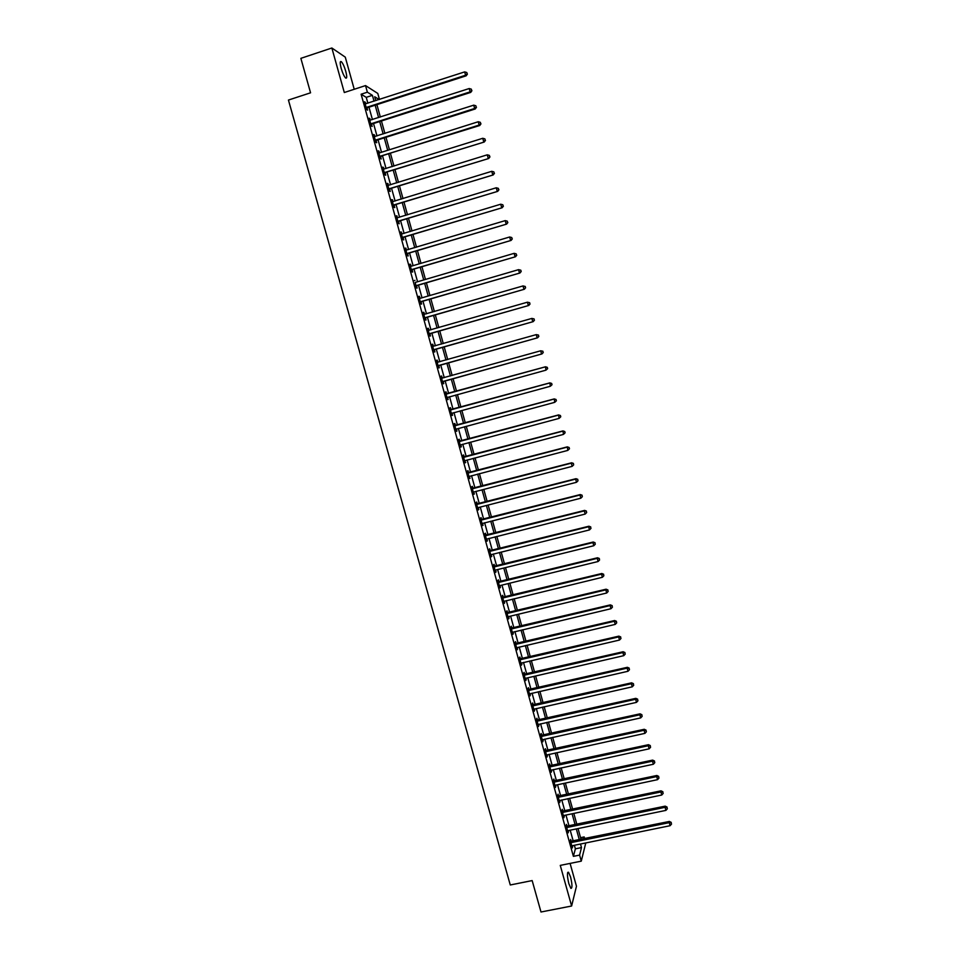 <?xml version="1.0" encoding="UTF-8"?>
<svg xmlns="http://www.w3.org/2000/svg" width="960" height="960" viewBox="0 0 960 960"><rect width="100%" height="100%" fill="white"/><g stroke="black" fill="none" stroke-linecap="round" stroke-linejoin="round"><path stroke-width="1.44" d="M570.564 876.984L568.524 872.244C566.988 872.232 567.096 876.036 568.836 883.644L570.888 888.372C572.412 888.348 572.304 884.556 570.564 876.984M345.756 71.304C344.34 66.552 342.876 63.348 341.364 61.692C339.912 60.864 339.852 63.084 341.184 68.352C342.612 73.128 344.064 76.332 345.576 77.964C347.028 78.78 347.088 76.56 345.756 71.304M580.56 837.672L584.184 836.928L584.712 838.812M354.228 89.28L345.276 57.144L331.86 48L300.864 58.344L310.56 92.808L288.432 100.056L510.276 884.976L532.164 880.584L540.996 912L571.62 906.012L576.456 886.236L570.096 863.412M367.872 103.212L366.24 97.344L361.116 94.224L367.368 92.184L365.532 85.584L377.784 93.432L379.464 99.468M361.116 94.224L573.396 856.356L575.376 848.832L574.392 845.28M573.252 841.164L570.192 830.184M569.052 826.104L565.98 815.064M564.852 811.008L561.768 799.92M560.652 795.9L557.544 784.752M556.44 780.756L553.32 769.56M552.216 765.588L549.084 754.332M547.992 750.396L544.836 739.08M543.756 735.18L540.588 723.804M539.508 719.928L536.328 708.504M535.26 704.664L532.056 693.168M531 689.364L527.784 677.808M526.74 674.04L523.5 662.424M522.468 658.68L519.216 647.016M518.184 643.308L514.92 631.584M513.9 627.9L510.612 616.116M509.604 612.468L506.304 600.624M505.296 597L501.984 585.108M500.988 581.52L497.664 569.556M496.668 566.004L493.32 553.98M492.348 550.464L488.976 538.38M488.016 534.888L484.632 522.756M483.672 519.3L480.276 507.096M479.316 503.676L475.908 491.412M474.96 488.016L471.54 475.704M470.604 472.344L467.16 459.96M466.236 456.636L462.768 444.192M461.856 440.904L458.376 428.4M457.464 425.136L453.972 412.572M453.072 409.344L449.556 396.72M448.668 393.528L445.14 380.856M444.252 377.664L440.724 364.98M439.824 361.752L436.296 349.08M435.384 345.804L431.868 333.156M430.944 329.832L427.428 317.208M426.492 313.836L422.976 301.224M422.028 297.804L418.524 285.216M417.564 281.748L414.06 269.172M413.088 265.668L409.584 253.104M408.6 249.552L405.108 237.012M404.112 233.412L400.62 220.884M399.6 217.236L396.12 204.732M395.1 201.036L391.62 188.544M390.576 184.8L387.108 172.332M386.052 168.54L382.584 156.096M381.516 152.256L378.06 139.824M376.98 135.936L373.524 123.516M372.432 119.592L368.976 107.196M365.868 103.86L364.572 101.772L366.768 109.644L367.608 110.124L367.02 108M370.428 120.228L369.132 118.152L371.328 126L372.156 126.444L371.568 124.32M374.976 136.572L373.692 134.496L375.864 142.332L376.692 142.74L376.104 140.616M378.816 152.928L379.488 152.892L379.044 151.2L378.228 150.816L380.412 158.628L381.216 159L380.628 156.888M384.048 169.164L382.764 167.1L384.936 174.9L385.74 175.224L385.152 173.124M388.572 185.424L387.288 183.348L389.46 191.148L390.252 191.436L389.664 189.324M393.096 201.648L391.812 199.584L393.972 207.36L394.752 207.612L394.164 205.5M397.608 217.848L396.324 215.772L398.484 223.548L399.252 223.752L398.664 221.652M402.108 234.012L400.824 231.948L402.984 239.7L403.74 239.868L403.152 237.768M406.596 250.152L405.324 248.088L407.472 255.828L408.216 255.96L407.628 253.86M410.388 266.292L411.048 266.268L410.544 264.312L409.8 264.192L411.96 271.92L412.692 272.016L412.104 269.928M415.212 282.396L416.424 287.988L417.144 288.048L416.568 285.96M419.34 298.416L420 298.392L419.472 296.364L418.752 296.328L420.9 304.032L421.608 304.044L421.02 301.968M424.488 314.412L423.924 312.36L423.216 312.36L425.352 320.04L426.048 320.016L425.472 317.94M428.94 330.384L428.364 328.308L427.668 328.356L429.804 336.024L430.488 335.964L429.912 333.888M433.368 346.308L432.792 344.244L432.12 344.328L434.244 351.972L434.928 351.876L434.352 349.812M437.796 362.208L437.22 360.144L436.56 360.264L438.684 367.908L439.344 367.764L438.768 365.7M442.212 378.084L441.648 376.02L440.988 376.176L443.112 383.796L443.76 383.628L443.184 381.564M446.628 393.924L446.052 391.86L445.404 392.052L447.528 399.672L448.164 399.456L447.6 397.404M451.032 409.74L450.456 407.676L449.82 407.916L451.944 415.512L452.568 415.26L451.992 413.208M455.424 425.52L454.86 423.468L454.236 423.732L456.348 431.328L456.96 431.04L456.396 428.988M459.816 441.276L459.24 439.224L458.628 439.536L460.74 447.108L461.352 446.784L460.776 444.732L460.2 445.176M464.196 457.008L463.62 454.968L463.02 455.304L465.132 462.864L465.168 460.488M468.564 472.716L468 470.664L467.4 471.048L469.512 478.596L469.548 476.22M472.932 488.388L472.356 486.348L471.78 486.768L473.88 494.292L473.916 491.928M477.288 504.036L476.724 501.996L476.148 502.452L478.248 509.964L478.812 509.496L478.284 507.612L477.672 507.936M481.632 519.648L481.068 517.62L480.504 518.112L482.604 525.612L482.64 523.26M485.976 535.248L485.412 533.22L484.86 533.736L486.948 541.236L486.984 538.884M490.308 550.812L489.744 548.784L489.204 549.348L491.292 556.824L491.328 554.484M494.64 566.34L494.076 564.324L493.548 564.924L495.624 572.388L495.672 570.048L495.06 570.36M498.948 581.856L498.396 579.84L497.88 580.476L499.956 587.928L500.46 587.268L499.992 585.588L499.392 585.9M503.268 597.336L502.704 595.32L502.2 595.992L504.264 603.432L504.312 601.104M507.564 612.792L507.012 610.776L506.508 611.484L508.584 618.912L509.076 618.192L508.62 616.596L508.02 616.908M511.86 628.224L511.308 626.208L510.816 626.952L512.88 634.368L512.928 632.052M516.156 643.62L515.592 641.616L515.124 642.396L517.176 649.8L517.224 647.484M520.428 658.992L519.876 657L519.408 657.804L521.472 665.196L521.52 662.892M524.7 674.34L524.148 672.348L523.692 673.2L525.744 680.568L526.2 679.704L525.804 678.276L525.192 678.576M528.972 689.664L528.42 687.672L527.976 688.56L530.028 695.916L530.076 693.624M533.232 704.964L532.68 702.972L532.248 703.884L534.288 711.24L534.336 708.948M537.48 720.228L536.928 718.236L536.508 719.196L538.548 726.528L538.596 724.248M541.728 735.468L541.176 733.488L540.756 734.472L542.796 741.804L542.856 739.524M545.964 750.684L545.412 748.704L545.004 749.724L547.044 757.044L547.092 754.764M550.188 765.876L549.636 763.896L549.252 764.952L551.28 772.248L551.328 769.98M554.412 781.032L553.86 779.064L553.476 780.156L555.504 787.44L555.564 785.172L554.964 785.46M558.624 796.164L558.072 794.196L557.7 795.324L559.728 802.596L559.788 800.34M562.836 811.284L562.284 809.316L561.924 810.48L563.94 817.74L564 815.484L563.4 815.772M567.036 826.356L566.484 824.4L566.136 825.6L568.152 832.848L568.5 831.636L568.212 830.592L567.6 830.88M571.224 841.416L570.672 839.46L570.336 840.696L572.352 847.932L572.412 845.688L571.8 845.964M585.768 842.952L581.268 861.156L560.268 865.392L571.62 906.012M581.268 861.156L579.588 855.108L581.484 847.584L580.5 844.032M573.396 856.356L579.588 855.108M331.86 48L344.304 92.52L365.532 85.584M583.656 839.028L584.184 836.928M379.164 99.552L374.712 96.78L375.792 100.644M376.896 104.64L380.352 117.048M381.444 120.984L384.9 133.416M385.98 137.304L389.436 149.76M390.504 153.6L393.972 166.068M395.016 169.86L398.496 182.352M399.528 186.096L403.008 198.6M404.04 202.308L407.508 214.824M408.528 218.484L412.008 231.012M413.016 234.624L416.508 247.188M417.492 250.74L420.984 263.316M421.968 266.832L425.46 279.42M426.42 282.888L429.924 295.5M430.884 298.92L434.388 311.556M435.324 314.928L438.84 327.576M439.764 330.9L443.28 343.56M444.192 346.848L447.72 359.532M448.62 362.772L452.148 375.456M453.036 378.66L456.552 391.344M457.44 394.548L460.956 407.184M461.856 410.424L465.348 423M466.26 426.264L469.74 438.78M470.652 442.08L474.108 454.536M475.032 457.872L478.476 470.268M479.412 473.628L482.844 485.964M483.792 489.36L487.2 501.636M488.148 505.068L491.544 517.284M492.504 520.74L495.888 532.896M496.848 536.388L500.208 548.484M501.192 552.012L504.54 564.048M505.524 567.612L508.848 579.576M509.856 583.176L513.156 595.092M514.164 598.716L517.464 610.572M518.472 614.22L521.76 626.016M522.78 629.712L526.044 641.448M527.076 645.168L530.316 656.844M531.36 660.6L534.588 672.216M535.644 675.996L538.848 687.564M539.916 691.38L543.108 702.876M544.176 706.728L547.356 718.176M548.436 722.052L551.604 733.44M552.684 737.352L555.828 748.68M556.932 752.616L560.064 763.884M561.156 767.856L564.276 779.076M565.392 783.072L568.488 794.232M569.604 798.264L572.688 809.364M573.828 813.432L576.888 824.472M578.028 828.564L581.076 839.556M374.04 101.22L372.408 95.34L367.368 92.184M579.348 839.904L576.3 828.924M575.16 824.832L572.088 813.792M570.96 809.724L567.876 798.636M566.76 794.604L563.664 783.444M562.548 779.448L559.428 768.228M558.324 764.268L555.192 753M554.1 749.052L550.956 737.724M549.864 733.824L546.708 722.436M545.628 718.56L542.448 707.124M541.38 703.272L538.176 691.776M537.12 687.96L533.904 676.404M532.86 672.624L529.632 661.008M528.588 657.252L525.336 645.576M524.304 641.856L521.052 630.12M520.02 626.436L516.744 614.64M515.724 610.992L512.436 599.136M511.428 595.512L508.116 583.596M507.12 580.008L503.796 568.032M502.8 564.48L499.464 552.444M498.48 548.916L495.12 536.832M494.148 533.34L490.764 521.184M489.804 517.728L486.408 505.512M485.46 502.08L482.052 489.816M481.104 486.42L477.684 474.084M476.748 470.724L473.304 458.328M472.38 455.004L468.912 442.548M468 439.248L464.52 426.732M463.608 423.468L460.116 410.892M459.216 407.664L455.7 395.028M454.812 391.824L451.296 379.14M450.408 375.948L446.88 363.252M445.98 360.012L442.452 347.34M441.54 344.052L438.024 331.404M437.1 328.068L433.584 315.432M432.648 312.06L429.132 299.436M428.184 296.016L424.68 283.404M423.72 279.936L420.216 267.348M419.244 263.832L415.752 251.268M414.756 247.704L411.276 235.152M410.268 231.54L406.788 219.012M405.768 215.352L402.288 202.836M401.256 199.14L397.788 186.636M396.744 182.892L393.276 170.412M392.22 166.62L388.764 154.152M387.696 150.312L384.228 137.868M383.148 133.968L379.692 121.548M378.6 117.612L375.156 105.204M366.24 97.344L372.408 95.34M575.376 848.832L581.484 847.584M364.776 102.492L365.424 102.288M369.324 118.824L369.972 118.62M373.86 135.132L374.52 134.916M378.396 151.404L379.044 151.2M382.92 167.652L383.568 167.448M387.432 183.864L388.092 183.66M391.944 200.052L392.592 199.848M396.444 216.204L397.092 216M400.932 232.332L401.58 232.14M405.42 248.436L406.068 248.232M409.884 264.504L410.544 264.312M414.36 280.548L415.008 280.356M418.812 296.556L419.472 296.364M423.264 312.54L423.924 312.36M427.716 328.5L428.364 328.308M432.144 344.424L432.792 344.244M436.572 360.324L437.22 360.144M440.988 376.2L441.648 376.02M447.516 399.636L448.164 399.456M451.92 415.44L452.568 415.26M456.312 431.208L456.96 431.04M460.692 446.964L461.352 446.784M465.072 462.672L465.72 462.504M469.44 478.368L470.088 478.2M473.808 494.028L474.456 493.86M478.164 509.664L478.812 509.496M482.508 525.276L483.156 525.108M486.84 540.852L487.488 540.696M491.172 556.404L491.82 556.248M495.492 571.932L496.152 571.776M499.812 587.436L500.46 587.268M504.12 602.904L504.768 602.748M508.428 618.348L509.076 618.192M512.712 633.768L513.36 633.612M516.996 649.152L517.644 649.008M521.28 664.524L521.928 664.368M525.552 679.86L526.2 679.704M529.812 695.172L530.46 695.016M534.072 710.448L534.72 710.304M538.32 725.712L538.968 725.568M542.556 740.94L543.204 740.796M546.792 756.144L547.44 756M551.016 771.324L551.664 771.18M555.24 786.468L555.888 786.336M559.452 801.6L560.1 801.456M563.652 816.696L564.3 816.564M567.852 831.768L568.5 831.636M572.04 846.816L572.688 846.684M366.756 107.148L367.596 107.64L466.2 75.804L465.588 75.228L366.168 107.508M467.172 73.86L466.8 72.528L467.172 73.86L465.588 75.228L464.676 71.892L365.172 103.908M367.596 107.64L366.444 108.492M466.2 75.804L467.412 74.088M466.8 72.528L464.676 71.892M371.304 123.516L372.144 123.96L470.724 92.4L470.124 91.86L370.728 123.876M471.696 90.492L471.336 89.16L471.696 90.492L470.124 91.86L469.212 88.536L369.732 120.276M372.144 123.96L370.992 124.812M470.724 92.4L471.936 90.708M471.336 89.16L469.212 88.536M375.852 139.848L376.68 140.256L475.236 108.972L474.648 108.468L375.276 140.208M476.22 107.1L475.86 105.768L476.22 107.1L474.648 108.468L473.748 105.156L374.28 136.62M376.68 140.256L375.528 141.096M475.236 108.972L476.46 107.292M475.86 105.768L473.748 105.156M380.4 156.156L479.748 125.508L479.16 125.052L379.824 156.516M480.732 123.672L480.372 122.34L480.732 123.672L479.16 125.052L478.26 121.74L379.488 152.892M381.204 156.528L380.052 157.368M479.748 125.508L480.972 123.852M480.372 122.34L478.26 121.74M384.924 172.428L484.248 142.02L384.348 172.788M485.244 140.208L484.884 138.888L485.244 140.208L483.672 141.6L482.772 138.288L383.352 169.212M385.728 172.764L384.576 173.592M484.248 142.02L485.472 140.376M484.884 138.888L482.772 138.288M389.448 188.676L488.736 158.496L388.872 189.036M489.744 156.732L489.384 155.412L489.744 156.732L488.172 158.124L487.272 154.824L387.876 185.46M390.24 188.976L389.088 189.804M488.736 158.496L489.96 156.876M489.384 155.412L487.272 154.824M393.972 204.9L493.212 174.936L393.396 205.248M494.232 173.208L493.872 171.888L494.232 173.208L492.672 174.612L491.772 171.312L392.4 201.684M394.74 205.152L393.588 205.98M493.212 174.936L494.448 173.34M493.872 171.888L491.772 171.312M398.472 221.088L497.688 191.364L397.896 221.436M498.708 189.66L498.348 188.352L498.708 189.66L497.16 191.064L496.26 187.776L396.912 217.884M399.24 221.304L398.088 222.12M497.688 191.364L498.924 189.78M498.348 188.352L496.26 187.776M402.972 237.252L502.152 207.744L402.396 237.6M503.184 206.088L502.824 204.768L503.184 206.088L501.636 207.492L500.736 204.216L401.412 234.048M403.728 237.432L402.576 238.236M502.152 207.744L503.388 206.184M502.824 204.768L500.736 204.216M407.472 253.38L506.616 224.112L406.884 253.728M507.648 222.48L507.288 221.172L507.648 222.48L506.1 223.896L505.212 220.62L405.9 250.188M408.204 253.524L407.052 254.328M506.616 224.112L507.852 222.564M507.288 221.172L505.212 220.62M411.948 269.484L511.068 240.432L411.372 269.832M512.112 238.848L511.752 237.54L512.112 238.848L510.564 240.264L509.664 236.988L411.048 266.268M412.68 269.58L411.528 270.384M511.068 240.432L512.304 238.908M511.752 237.54L509.664 236.988M416.424 285.564L515.508 256.74L415.848 285.9M516.552 255.18L516.204 253.872L516.552 255.18L515.016 256.608L514.128 253.344L415.536 282.348M417.144 285.624L415.992 286.416M515.508 256.74L516.756 255.228M516.204 253.872L514.128 253.344M420.888 301.608L519.936 273L420.312 301.944M520.992 271.476L519.456 272.916L518.568 269.652L520.836 270.216L521.184 271.524L520.836 270.216M420 298.392L518.568 269.652L520.644 270.18M421.596 301.62L420.444 302.424M519.936 273L521.184 271.524M425.352 317.616L524.364 289.248L424.776 317.952M525.432 287.76L523.896 289.2L523.008 285.936L525.264 286.476L525.432 287.76L525.264 286.476M423.792 314.436L523.008 285.936L525.072 286.452M426.048 317.604L424.896 318.396M423.768 314.352L424.44 314.424M524.364 289.248L525.612 287.772M429.804 333.612L528.78 305.46L429.228 333.948M529.86 303.996L528.324 305.448L527.436 302.196L529.68 302.712L529.86 303.996L529.68 302.712M428.244 330.432L527.436 302.196L529.5 302.7M430.488 333.552L429.336 334.344M428.208 330.3L428.988 330.396M528.78 305.46L530.04 304.008M434.244 349.572L533.184 321.636L433.668 349.896M534.276 320.22L532.74 321.672L531.864 318.42L534.096 318.912L534.276 320.22L534.096 318.912M432.696 346.404L531.864 318.42L533.916 318.924M434.916 349.476L433.776 350.268M533.184 321.636L534.444 320.208M438.684 365.496L537.588 337.788L438.108 365.832M538.68 336.408L537.156 337.86L536.268 334.62L538.5 335.088L538.68 336.408L538.5 335.088M437.136 362.328L536.268 334.62L538.332 335.112M439.344 365.364L438.192 366.156M437.076 362.124L438.072 362.244M537.588 337.788L538.86 336.384M443.112 381.408L541.98 353.916L442.536 381.732M543.084 352.56L541.56 354.024L540.684 350.796L542.904 351.228L543.084 352.56L542.904 351.228M441.564 378.24L540.684 350.796L542.736 351.264M443.76 381.24L442.608 382.008M441.492 377.988L442.656 378.108M541.98 353.916L543.252 352.524M547.644 368.628L547.284 367.344L547.644 368.628L545.952 370.152L446.952 397.608M547.476 368.688L545.952 370.152L545.496 366.792L445.908 393.828M445.98 394.116L545.076 366.936L547.128 367.404M447.924 397.164L447.024 397.848M547.284 367.344L545.496 366.792M552.024 384.72L551.676 383.436L552.024 384.72L550.344 386.256L451.368 413.448M551.856 384.792L550.344 386.256L549.876 382.872L450.312 409.644M450.396 409.968L549.468 383.04L551.508 383.496M452.196 413.052L451.428 413.652M551.676 383.436L549.876 382.872M556.392 400.776L556.044 399.492L556.392 400.776L554.724 402.336L455.772 429.264M556.236 400.86L554.724 402.336L554.244 398.916L454.704 425.436M454.8 425.796L553.848 399.12L555.888 399.576M456.504 428.904L455.82 429.432M556.044 399.492L554.244 398.916M560.76 416.796L560.412 415.512L560.76 416.796L559.092 418.38L460.164 445.056M560.604 416.904L559.092 418.38L558.612 414.924L459.084 441.192M459.204 441.588L558.228 415.176L560.256 415.62M560.412 415.512L558.612 414.924M565.116 432.792L564.768 431.52L565.116 432.792L563.46 434.4L464.556 460.812M564.972 432.912L563.46 434.4L562.968 430.908L463.464 456.912M463.596 457.356L562.596 431.196L564.624 431.628M564.768 431.52L562.968 430.908M569.472 448.764L569.124 447.492L569.472 448.764L567.816 450.396L468.936 476.544M569.328 448.896L567.816 450.396L567.312 446.868L467.844 472.62M467.976 473.1L566.952 447.192L568.98 447.624M569.124 447.492L567.312 446.868M472.344 488.808L571.296 463.164L572.172 466.356L473.532 492.084M472.212 488.292L571.656 462.792L573.324 463.572L573.672 464.856L573.324 463.572M573.456 463.428L571.656 462.792M572.172 466.356L573.672 464.856M476.712 504.492L575.64 479.1L576.516 482.28L478.248 507.612M476.568 503.94L575.988 478.692L577.656 479.508L578.004 480.78L577.656 479.508M577.8 479.34L575.988 478.692M576.516 482.28L578.004 480.78M481.08 520.14L579.984 495.012L580.848 498.192L482.028 523.584M480.912 519.552L580.308 494.568L581.988 495.408L582.336 496.68L581.988 495.408M582.12 495.228L580.308 494.568M580.848 498.192L582.336 496.68M485.424 535.776L584.304 510.888L585.168 514.068L486.384 539.208M485.256 535.14L584.628 510.408L586.32 511.284L586.668 512.544L586.32 511.284M586.44 511.08L584.628 510.408M585.168 514.068L586.668 512.544M489.768 551.376L588.624 526.74L589.488 529.908L490.728 554.796M489.588 550.704L588.936 526.224L588.624 526.74L590.628 527.124L590.976 528.384L590.628 527.124M590.748 526.92L588.936 526.224M589.488 529.908L590.976 528.384M494.112 566.952L592.932 542.568L593.796 545.724L495.636 570.06M493.908 566.244L593.232 542.016L592.932 542.568L594.936 542.94L595.284 544.2L594.936 542.94M595.056 542.712L593.232 542.016M593.796 545.724L595.284 544.2M498.444 582.492L597.24 558.36L598.104 561.516L499.968 585.6M498.228 581.748L597.528 557.772L597.24 558.36L599.244 558.72L599.58 559.992L599.244 558.72M599.352 558.492L597.528 557.772M598.104 561.516L599.58 559.992M502.764 598.008L601.536 574.128L602.4 577.284L503.712 601.416M502.548 597.228L601.812 573.504L601.536 574.128L603.528 574.488L603.876 575.748L603.528 574.488M603.636 574.236L601.812 573.504M602.4 577.284L603.876 575.748M507.072 613.5L605.832 589.872L606.684 593.016L508.596 616.596M506.844 612.684L606.096 589.2L605.832 589.872L607.824 590.22L608.16 591.468L607.824 590.22M607.92 589.944L606.096 589.2M606.684 593.016L608.16 591.468M511.38 628.968L610.104 605.58L610.968 608.724L512.328 632.364M511.14 628.116L610.368 604.884L610.104 605.58L612.096 605.916L612.432 607.176L612.096 605.916M612.192 605.64L610.368 604.884M610.968 608.724L612.432 607.176M515.676 644.4L614.388 621.264L615.24 624.396L516.624 647.796M515.436 643.512L614.628 620.532L614.388 621.264L616.368 621.588L616.704 622.848L616.368 621.588M616.464 621.3L614.628 620.532M615.24 624.396L616.704 622.848M519.972 659.808L618.648 636.924L619.5 640.044L520.908 663.192M519.708 658.884L618.888 636.144L618.648 636.924L620.628 637.236L620.964 638.496L620.628 637.236M620.724 636.936L618.888 636.144M619.5 640.044L620.964 638.496M524.256 675.192L622.908 652.548L623.76 655.668L525.768 678.276M523.98 674.232L623.136 651.744L622.908 652.548L624.888 652.86L625.224 654.108L624.888 652.86M624.972 652.536L623.136 651.744M623.76 655.668L625.224 654.108M528.528 690.552L627.156 668.148L628.008 671.268L529.464 693.924M528.252 689.556L627.372 667.308L627.156 668.148L629.124 668.448L629.472 669.696L629.124 668.448M629.208 668.112L627.372 667.308M628.008 671.268L629.472 669.696M532.8 705.888L631.404 683.724L632.256 686.832L533.736 709.248M532.512 704.844L631.608 682.836L631.404 683.724L633.372 684.012L633.708 685.26L633.372 684.012M633.444 683.664L631.608 682.836M632.256 686.832L633.708 685.26M537.06 721.188L635.64 699.264L636.48 702.372L537.996 724.548M536.76 720.108L635.832 698.352L635.64 699.264L637.596 699.552L637.944 700.8L637.596 699.552M637.68 699.18L635.832 698.352M636.48 702.372L637.944 700.8M541.308 736.464L639.864 714.792L640.716 717.888L542.244 739.812M541.008 735.348L640.056 713.832L639.864 714.792L641.832 715.068L642.168 716.304L641.832 715.068M641.892 714.684L640.056 713.832M640.716 717.888L642.168 716.304M545.556 751.716L644.088 730.272L644.928 733.368L546.492 755.052M545.244 750.564L644.256 729.288L644.088 730.272L646.044 730.548L646.38 731.784L646.044 730.548M646.116 730.152L644.256 729.288M644.928 733.368L646.38 731.784M549.804 766.932L648.3 745.74L649.14 748.824L550.728 770.28M549.468 765.756L648.468 744.708L648.3 745.74L650.256 746.004L650.592 747.24L650.256 746.004M650.316 745.584L648.468 744.708M649.14 748.824L650.592 747.24M554.028 782.124L652.512 761.172L653.352 764.256L555.528 785.184M553.692 780.912L652.656 760.116L652.512 761.172L654.456 761.424L654.792 762.66L654.456 761.424M654.516 761.004L652.656 760.116M653.352 764.256L654.792 762.66M558.252 797.304L656.712 776.58L657.552 779.664L559.176 800.628M557.904 796.056L656.856 775.488L656.712 776.58L658.656 776.832L658.98 778.056L658.656 776.832M658.704 776.388L656.856 775.488M657.552 779.664L658.98 778.056M562.476 812.448L660.9 791.964L661.74 795.036L563.976 815.484M562.116 811.164L661.032 790.836L660.9 791.964L662.844 792.204L663.168 793.428L662.844 792.204M662.892 791.748L661.032 790.836M661.74 795.036L663.168 793.428M566.676 827.556L665.088 807.324L665.916 810.384L568.176 830.604M566.316 826.236L665.208 806.148L665.088 807.324L667.02 807.552L667.356 808.776L667.02 807.552M667.068 807.084L665.208 806.148M665.916 810.384L667.356 808.776M570.888 842.652L669.264 822.648L670.092 825.708L572.376 845.688M570.504 841.296L669.372 821.448L669.264 822.648L671.196 822.864L671.52 824.088L671.196 822.864M671.232 822.384L669.372 821.448M670.092 825.708L671.52 824.088M366.312 107.388L367.164 107.88M370.872 123.756L371.7 124.212M375.42 140.088L376.236 140.508M379.956 156.396L380.772 156.768M384.492 172.668L385.296 173.004M389.016 188.916L389.808 189.216M393.528 205.14L394.308 205.392M398.04 221.328L398.808 221.544M402.54 237.48L403.296 237.66M407.028 253.608L407.772 253.752M411.516 269.712L412.248 269.808M415.992 285.792L416.712 285.852M420.456 301.836L421.164 301.848M424.92 317.844L425.616 317.832M429.36 333.84L430.056 333.78M433.812 349.788L434.484 349.704M437.304 362.352L437.976 362.232M438.24 365.724L438.912 365.592M441.732 378.264L442.392 378.096M442.668 381.624L443.328 381.456M446.16 394.14L446.808 393.948M446.652 394.104L447.288 393.912M447.096 397.5L447.732 397.296M450.576 409.992L451.212 409.752M451.056 409.956L451.692 409.728M451.5 413.34L452.136 413.1M454.98 425.82L455.604 425.544M455.472 425.784L456.084 425.508M459.372 441.612L459.984 441.3M459.864 441.576L460.476 441.264M463.764 457.38L464.364 457.032M464.256 457.344L464.856 456.996M468.144 473.112L468.744 472.728M494.28 566.976L494.808 566.364M494.772 566.952L495.3 566.34M498.612 582.516L499.128 581.88M499.104 582.492L499.608 581.856M502.932 598.032L503.436 597.36M503.424 598.008L503.928 597.336M507.252 613.524L507.744 612.816M507.732 613.512L508.224 612.792M511.548 628.992L512.04 628.248M512.04 628.968L512.52 628.224M515.856 644.424L516.324 643.644M516.336 644.412L516.804 643.632M520.14 659.844L520.608 659.028M520.632 659.82L521.088 659.004M524.424 675.228L524.88 674.376M524.916 675.204L525.36 674.352M528.708 690.576L529.14 689.688M529.188 690.564L529.632 689.676M532.968 705.912L533.4 704.988M533.46 705.888L533.892 704.976M537.228 721.212L537.648 720.252M537.72 721.2L538.14 720.24M541.488 736.488L541.896 735.492M541.968 736.476L542.376 735.48M545.736 751.74L546.132 750.708M546.216 751.728L546.612 750.696M549.972 766.956L550.356 765.9M550.452 766.944L550.848 765.888M554.208 782.16L554.58 781.056M554.688 782.148L555.072 781.056M558.432 797.328L558.792 796.2M558.912 797.316L559.284 796.188M562.644 812.472L563.004 811.308M563.124 812.46L563.484 811.296M566.856 827.592L567.204 826.392M567.336 827.58L567.684 826.38M571.056 842.688L571.392 841.452M571.536 842.676L571.884 841.44M568.524 872.244L567.696 872.412M341.364 61.692L340.284 62.052"/></g></svg>
